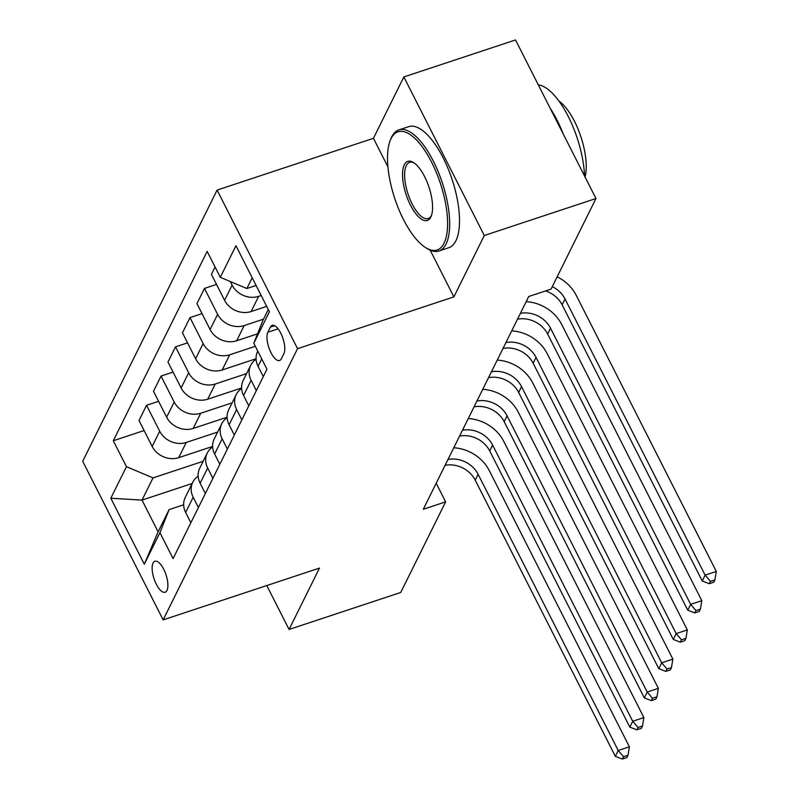 <?xml version="1.0" encoding="UTF-8"?>
<svg xmlns="http://www.w3.org/2000/svg" width="799" height="799" viewBox="0 0 799 799"><rect width="100%" height="100%" fill="white"/><g stroke="black" fill="none" stroke-linecap="round" stroke-linejoin="round"><path stroke-width="1.2" d="M166.971 590.451A16.32 6.302 -108.3 0 0 164.954 571.924A16.32 6.302 -108.3 0 0 154.886 561.248A16.32 6.302 -108.3 0 0 153.058 563.025A16.32 6.302 -108.3 0 0 155.086 581.552A16.32 6.302 -108.3 0 0 165.153 592.239A16.32 6.302 -108.3 0 0 166.971 590.451M217.098 190.092L82.697 461.303L163.146 619.874L297.548 348.664L217.098 190.092L373.433 138.307L387.914 166.841M430.192 250.187L453.882 296.878L484.294 235.505L403.855 76.944L373.433 138.307M403.855 76.944L515.525 39.95L595.964 198.522L484.294 235.505M595.964 198.522L551.07 289.118L528.738 296.509L423.3 509.273L445.632 501.872L436.184 483.255M270.422 327.081L267.865 332.224A15.81 6.102 -108.3 0 0 269.832 350.172A15.81 6.102 -108.3 0 0 279.58 360.519A15.81 6.102 -108.3 0 0 281.348 358.801L283.895 353.657A15.81 6.102 -108.3 0 0 281.937 335.7A15.81 6.102 -108.3 0 0 272.189 325.353A15.81 6.102 -108.3 0 0 270.422 327.081L274.636 325.682M252.194 277.762L246.871 288.519L220.304 277.293L207.151 251.365L113.298 440.748L144.11 430.541M220.304 277.293L235.945 245.732L269.433 311.73L253.792 343.29L262.961 320.229L268.284 309.483M192.15 483.505L142.012 500.104L158.102 531.824L169.108 509.612L159.94 532.673L173.093 558.601L266.946 369.218L253.792 343.29M159.94 532.673L144.299 564.234L110.811 498.236L126.452 466.676L113.298 440.748M266.786 585.537L289.068 629.462L400.738 592.468L445.632 501.872M289.068 629.462L319.48 568.089L163.146 619.874M453.882 296.878L297.548 348.664M169.108 509.612L183.65 504.798M256.099 285.463L246.871 288.519M261.193 295.5L258.676 296.329A20.404 17.528 -153.6 0 1 232.11 285.113L230.292 281.518M266.716 306.377L251.146 311.53A20.404 17.528 -153.6 0 1 224.579 300.304L211.425 274.377L215.081 267.006M263.49 319.171L244.194 325.563A20.404 17.528 -153.6 0 1 217.628 314.337L204.474 288.409L216.519 284.414M257.548 333.842L236.664 340.754A20.404 17.528 -153.6 0 1 210.097 329.528L196.944 303.6L204.474 288.409M255.31 346.307L229.713 354.786A20.404 17.528 -153.6 0 1 203.146 343.56L189.992 317.632L202.037 313.637M256.07 358.751L222.182 369.977A20.404 17.528 -153.6 0 1 195.615 358.761L182.462 332.833L189.992 317.632M246.601 373.612L215.231 384.009A20.404 17.528 -153.6 0 1 188.664 372.783L175.51 346.856L187.555 342.871M241.588 387.984L207.7 399.21A20.404 17.528 -153.6 0 1 181.133 387.984L167.98 362.057L175.51 346.856M232.119 402.846L200.749 413.233A20.404 17.528 -153.6 0 1 174.182 402.007L161.028 376.079L173.073 372.094M227.106 417.208L193.218 428.434A20.404 17.528 -153.6 0 1 166.651 417.208L153.498 391.28L161.028 376.079M217.638 432.069L186.257 442.456A20.404 17.528 -153.6 0 1 159.7 431.23L146.547 405.303L158.592 401.318M212.624 446.431L178.726 457.657A20.404 17.528 -153.6 0 1 152.17 446.431L139.016 420.504L146.547 405.303M203.156 461.293L153.018 477.902L142.012 500.104L110.811 498.236M263.29 376.599L258.067 366.302A20.404 17.528 -153.6 0 1 257.648 351.33L257.757 351.111M256.339 390.621L251.116 380.334A20.404 17.528 -153.6 0 1 250.696 365.353A20.404 17.528 -153.6 0 1 256.099 359.29M248.809 405.822L243.585 395.525A20.404 17.528 -153.6 0 1 243.166 380.554L250.696 365.353M241.847 419.855L236.634 409.557A20.404 17.528 -153.6 0 1 236.214 394.576A20.404 17.528 -153.6 0 1 241.618 388.514M234.317 435.046L229.103 424.758A20.404 17.528 -153.6 0 1 228.684 409.777L236.214 394.576M227.365 449.078L222.152 438.781A20.404 17.528 -153.6 0 1 221.732 423.8A20.404 17.528 -153.6 0 1 227.136 417.747M219.835 464.269L214.611 453.982A20.404 17.528 -153.6 0 1 214.202 439.001L221.732 423.8M212.884 478.301L207.66 468.004A20.404 17.528 -153.6 0 1 207.251 453.033A20.404 17.528 -153.6 0 1 212.644 446.971M205.353 493.492L200.13 483.205A20.404 17.528 -153.6 0 1 199.72 468.224L207.251 453.033M198.402 507.525L193.178 497.238A20.404 17.528 -153.6 0 1 192.769 482.256A20.404 17.528 -153.6 0 1 198.162 476.194M126.452 466.676L153.018 477.902M190.871 522.726L185.648 512.429A20.404 17.528 -153.6 0 1 185.238 497.447L192.769 482.256M144.299 564.234L158.102 531.824M552.289 286.641A25.508 21.913 -153.6 0 1 565.013 298.936L705.137 575.15L716.304 571.445L576.179 295.24A38.262 32.879 26.4 0 0 557.163 276.824M545.577 290.936A25.508 21.913 -153.6 0 1 562.116 304.789L702.241 580.993L705.137 575.15L710.441 581.362L709.282 583.699L713.757 582.221L714.915 579.884L710.441 581.362M714.915 579.884L716.304 571.445M702.241 580.993L709.282 583.699M520.399 313.338A25.508 21.913 -153.6 0 1 550.521 328.169L690.656 604.374L701.822 600.668L561.697 324.464A38.262 32.879 26.4 0 0 526.201 301.632M517.502 319.181A25.508 21.913 -153.6 0 1 547.625 334.012L687.759 610.216L690.656 604.374L695.959 610.586L694.8 612.923L699.265 611.445L700.423 609.108L695.959 610.586M700.423 609.108L701.822 600.668M687.759 610.216L694.8 612.923M505.917 342.561A25.508 21.913 -153.6 0 1 536.039 357.393L676.174 633.597L687.34 629.902L547.205 353.687A38.262 32.879 26.4 0 0 511.71 330.856M503.02 348.414A25.508 21.913 -153.6 0 1 533.143 363.235L673.277 639.44L676.174 633.597L681.477 639.809L680.319 642.146L684.783 640.668L685.942 638.331L681.477 639.809M685.942 638.331L687.34 629.902M673.277 639.44L680.319 642.146M491.425 371.785A25.508 21.913 -153.6 0 1 521.557 386.616L661.692 662.82L672.858 659.125L532.723 382.921A38.262 32.879 26.4 0 0 497.228 360.089M488.529 377.637A25.508 21.913 -153.6 0 1 518.661 392.459L658.795 668.663L661.692 662.82L666.995 669.033L665.837 671.38L670.301 669.892L671.46 667.555L666.995 669.033M671.46 667.555L672.858 659.125M658.795 668.663L665.837 671.38M476.943 401.018A25.508 21.913 -153.6 0 1 507.075 415.84L647.2 692.044L658.366 688.348L518.241 412.144A38.262 32.879 26.4 0 0 482.746 389.313M474.047 406.861A25.508 21.913 -153.6 0 1 504.179 421.682L644.304 697.897L647.2 692.044L652.513 698.266L651.355 700.603L655.819 699.125L656.978 696.778L652.513 698.266M656.978 696.778L658.366 688.348M644.304 697.897L651.355 700.603M444.084 243.186A62.232 24.03 -108.3 0 0 431.69 162.377A62.232 24.03 -108.3 0 0 391.031 138.617A62.232 24.03 -108.3 0 0 390.232 140.414A62.232 24.03 -108.3 0 0 394.746 198.462A62.232 24.03 -108.3 0 0 425.777 247.71A62.232 24.03 -108.3 0 0 444.084 243.186M390.232 140.414L390.901 138.726A63.76 24.619 71.7 0 1 391.72 136.889A63.76 24.619 71.7 0 1 398.851 129.927A63.76 24.619 71.7 0 1 438.162 171.645A63.76 24.619 71.7 0 1 446.072 244.025A63.76 24.619 71.7 0 1 438.941 250.986A63.76 24.619 71.7 0 1 427.315 248.669L425.777 247.71M430.821 217.038A31.121 12.015 71.7 0 1 410.486 205.163A31.121 12.015 71.7 0 1 404.294 164.754A31.121 12.015 71.7 0 1 413.443 162.497A31.121 12.015 71.7 0 1 428.963 187.126A31.121 12.015 71.7 0 1 431.22 216.139A31.121 12.015 71.7 0 1 430.821 217.038M414.232 163.016A29.583 11.426 -108.3 0 0 409.597 162.367A29.583 11.426 -108.3 0 0 406.282 165.603A29.583 11.426 -108.3 0 0 409.957 199.181A29.583 11.426 -108.3 0 0 428.194 218.546A29.583 11.426 -108.3 0 0 431.51 215.311A29.583 11.426 -108.3 0 0 431.54 215.251M538.296 84.844A63.76 24.619 71.7 0 1 584.528 175.96M550.191 108.284A63.76 24.619 71.7 0 1 563.185 133.902M558.891 101.034A45.913 17.728 71.7 0 1 580.444 135.46A45.913 17.728 71.7 0 1 585.068 177.028M398.851 129.927L408.669 126.671A63.76 24.619 71.7 0 1 447.979 168.389A63.76 24.619 71.7 0 1 455.899 240.769A63.76 24.619 71.7 0 1 448.768 247.73L438.941 250.986M462.461 430.242A25.508 21.913 -153.6 0 1 492.593 445.063L632.718 721.267L643.884 717.572L503.76 441.368A38.262 32.879 26.4 0 0 468.264 418.536M459.565 436.084A25.508 21.913 -153.6 0 1 489.697 450.906L629.822 727.12L632.718 721.267L638.031 727.49L636.873 729.827L641.337 728.348L642.496 726.011L638.031 727.49M642.496 726.011L643.884 717.572M629.822 727.12L636.873 729.827M447.979 459.465A25.508 21.913 -153.6 0 1 478.112 474.286L618.236 750.501L629.402 746.795L489.278 470.591A38.262 32.879 26.4 0 0 453.782 447.76M445.083 465.308A25.508 21.913 -153.6 0 1 475.215 480.139L615.34 756.343L618.236 750.501L623.55 756.713L622.391 759.05L626.855 757.572L628.014 755.235L623.55 756.713M628.014 755.235L629.402 746.795M615.34 756.343L622.391 759.05M251.146 311.53L258.676 296.329M236.664 340.754L244.194 325.563M222.182 369.977L229.713 354.786M207.7 399.21L215.231 384.009M193.218 428.434L200.749 413.233M178.726 457.657L186.257 442.456M224.579 300.304L232.11 285.113M258.067 366.302L261.722 358.931M243.585 395.525L251.116 380.334M210.097 329.528L217.628 314.337M229.103 424.758L236.634 409.557M195.615 358.761L203.146 343.56M214.611 453.982L222.152 438.781M181.133 387.984L188.664 372.783M200.13 483.205L207.66 468.004M166.651 417.208L174.182 402.007M185.648 512.429L193.178 497.238M152.17 446.431L159.7 431.23M278.092 328.838L267.865 332.224M565.013 298.936L562.116 304.789M550.521 328.169L547.625 334.012M536.039 357.393L533.143 363.235M521.557 386.616L518.661 392.459M507.075 415.84L504.179 421.682M492.593 445.063L489.697 450.906M478.112 474.286L475.215 480.139"/></g></svg>
